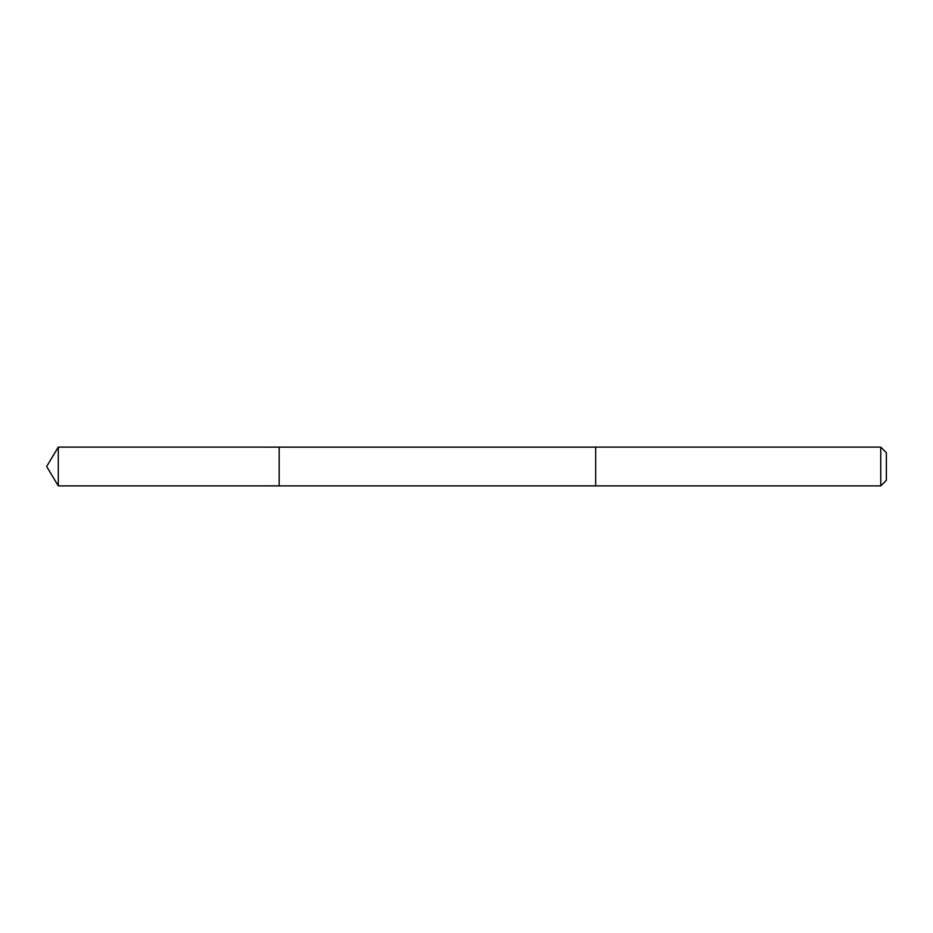<?xml version="1.0" encoding="UTF-8"?>
<svg xmlns="http://www.w3.org/2000/svg" width="933" height="933" viewBox="0 0 933 933"><rect width="100%" height="100%" fill="white"/><g stroke="black" fill="none" stroke-linecap="round" stroke-linejoin="round"><path stroke-width="0.7" stroke-dasharray="4.67 3.5" d="M279.177 478.267L279.177 447.129L279.177 478.267M58.289 485.883L58.289 447.117M595.686 478.267L595.686 447.129L595.686 478.267M880.752 485.883L880.752 447.117M886.35 480.285L886.35 452.715"/><path stroke-width="1.4" d="M279.177 485.871L279.177 447.129L58.289 447.117L58.289 485.883L279.177 485.871L279.177 447.129L595.686 447.129L595.686 485.871L58.289 485.883L46.65 466.5L58.289 485.883M595.686 454.733L595.686 485.883L880.752 485.883L880.752 447.117L595.686 447.117L595.686 454.733M880.752 447.117L886.35 452.715L886.35 480.285L880.752 485.883M46.65 466.5L58.289 447.117"/></g></svg>
